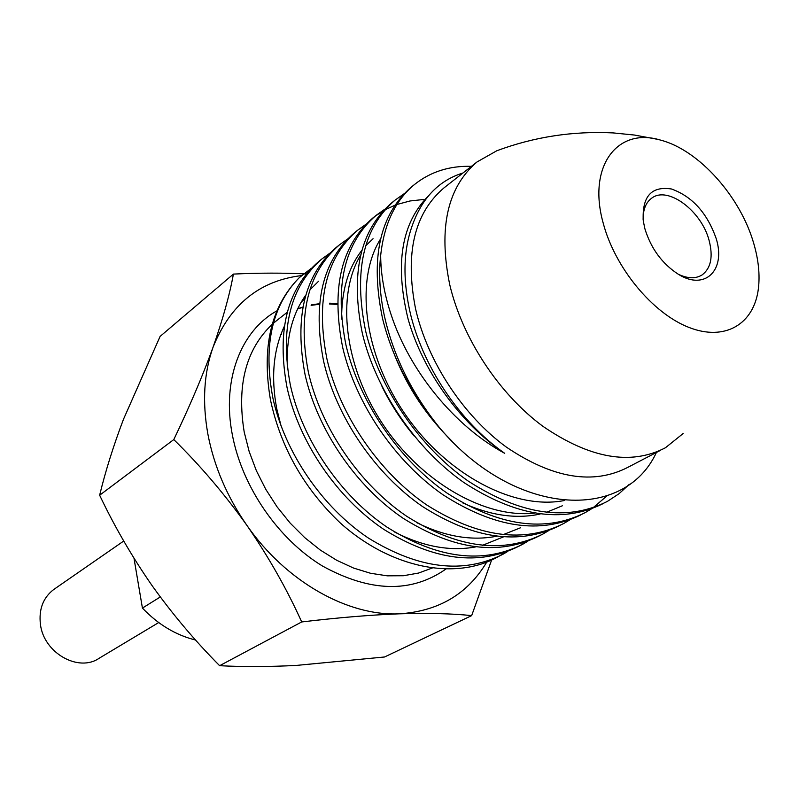 <?xml version="1.0" encoding="UTF-8"?>
<svg xmlns="http://www.w3.org/2000/svg" width="799" height="799" viewBox="0 0 799 799"><rect width="100%" height="100%" fill="white"/><g stroke="black" fill="none" stroke-linecap="round" stroke-linejoin="round"><path stroke-width="1.2" d="M304.828 298.676L301.303 302.002M284.334 326.302C273.358 349.772 270.831 377.268 276.754 408.798L281.078 425.977M311.32 268.324L299.206 277.722C271.051 306.327 261.473 347.056 270.471 399.909C280.709 447.5 304.069 488.618 340.584 523.255C391.48 568.618 455.64 580.583 497.697 556.953M382.581 318.721C369.997 258.427 379.615 214.512 411.425 186.976L414.621 184.409C395.435 200.15 384.119 223.82 380.674 255.41C378.526 274.676 379.865 295.28 384.669 317.203C393.907 357.273 412.394 394.346 440.139 428.434C411.615 394.706 392.429 358.132 382.581 318.721M471.44 166.342C449.557 165.693 430.621 171.705 414.621 184.409M299.206 277.722C271.8 305.797 263.041 345.937 272.908 398.142C284.624 452.004 322.007 507.055 368.389 538.047C418.506 568.938 463.34 574.351 502.921 554.286L507.854 551.37M525.922 541.922L519 546.146C479.17 566.251 434.077 560.638 383.7 529.318C336.898 497.827 299.186 442.406 287.111 387.855C276.494 330.976 287.051 288.848 318.771 261.473L322.007 258.866C290.277 286.282 279.75 328.479 290.417 385.458C302.521 440.029 340.374 495.74 387.275 527.32C437.812 558.741 482.946 564.394 522.696 544.279L527.869 541.193M329.887 253.183L322.007 258.866M543.01 533.992L539.325 535.859C499.495 556.014 454.112 550.171 403.155 518.301C355.765 486.251 317.453 429.732 305.108 374.821C294.172 317.163 304.569 274.686 336.299 247.37L339.525 244.784C307.785 272.129 297.408 314.676 308.414 372.424C320.868 427.475 359.17 484.084 406.711 516.284C457.677 548.254 503.11 554.156 543.01 533.992L548.454 530.736M347.685 238.931L339.525 244.784M559.1 525.892C519.1 545.497 473.527 539.015 422.381 506.436C374.941 473.757 336.349 416.888 323.635 361.408C312.299 303.191 322.526 260.354 354.317 232.899L357.533 230.312C325.752 257.717 315.555 300.624 326.941 359.011C339.755 414.821 378.836 472.259 426.646 504.908C478.261 537.497 524.004 543.67 563.884 523.425L569.597 519.989M365.962 224.289L357.533 230.312M580.563 515.025C540.394 534.661 494.521 527.899 442.966 494.751C394.856 461.403 355.795 403.575 342.711 347.595C330.986 288.649 341.023 245.453 372.823 218.017L376.029 215.43C344.209 242.936 334.192 286.192 345.997 345.208C359.24 401.667 398.771 459.874 447.22 493.223C499.225 526.391 545.268 532.833 585.337 512.559L591.34 508.933M374.861 216.409L383.33 210.756M385.138 209.738L394.956 205.213M396.953 204.474L410.057 200.968L423.83 199.46M384.758 209.238L376.029 215.43M602.616 503.859C562.476 523.525 516.334 516.474 464.169 482.726C415.61 448.828 375.8 389.982 362.347 333.373C350.222 273.687 360.059 230.132 391.85 202.716L395.056 200.14C363.245 227.555 353.438 271.181 365.622 330.996C379.225 388.004 419.415 447.26 468.394 481.198C520.978 514.975 567.32 521.707 607.4 501.392L619.095 493.662L629.352 484.294M404.084 193.777L395.056 200.14M505.417 552.279L498.276 556.643M593.048 507.774L606.96 495.889M380.674 255.41C380.773 274.447 384.339 294.471 391.38 315.485C409.517 370.237 453.692 425.817 504.728 453.333C459.435 421.782 421.822 365.103 409.747 310.791C402.416 277.223 403.565 247.97 413.203 223.021C423.041 196.914 439.64 180.234 462.991 172.974M656.408 452.464C624.139 522.426 514.676 516.424 440.139 428.434M306.327 273.957C283.575 272.819 259.266 272.858 233.408 274.087C229.643 294.871 222.841 319.29 213.013 347.335C203.885 373.143 202.167 402.067 207.88 434.107C214.012 466.256 226.996 496.638 246.821 525.253C285.772 581.542 347.825 616.319 399.32 613.822C438.571 611.295 467.725 594.027 486.791 562.007M301.603 275.575C259.605 280.649 230.072 304.569 213.013 347.335C202.636 375.91 189.563 406.661 173.792 439.58C200.239 465.517 224.579 494.072 246.821 525.253C268.574 556.843 286.871 589.083 301.702 621.952C337.627 617.667 370.167 614.96 399.32 613.822C428.174 612.963 452.284 613.562 471.66 615.62L491.635 559.969M233.408 274.087L160.1 336.419L123.495 419.245C113.398 445.902 105.448 471.23 99.645 495.23C114.507 526.531 131.965 556.623 152.02 585.527C172.434 614.111 194.966 640.828 219.625 665.697C243.226 666.935 268.804 666.835 296.349 665.417L384.539 656.988L471.66 615.62M173.792 439.58L99.645 495.23M301.702 621.952L219.625 665.697M283.036 329.128L283.955 328.898M281.208 333.592L281.418 334.611L280.849 334.551M504.728 453.333C460.304 423.41 422.731 370.896 408.119 319.131C394.686 264.289 401.408 223.261 428.274 196.055M451.834 440.998C426.376 415.909 407.19 387.006 394.277 354.287M414.192 436.004C401.408 420.703 390.681 404.214 382.002 386.516M562.336 505.787L546.226 512.439M540.124 514.037C516.124 519.27 490.216 515.515 462.401 502.751M341.622 319.061C341.493 290.736 348.274 267.785 361.967 250.197M365.742 245.742L373.073 238.741M520.479 527.789L502.941 534.741M496.349 536.299C471.4 541.083 444.853 536.529 416.698 522.646M503.24 536.978L482.197 545.437M475.355 546.975C449.947 551.54 423.09 546.586 394.796 532.134M287.35 367.92C286.032 338.426 292.194 314.137 305.837 295.041M309.862 289.947L318.581 281.228M564.194 500.544C514.326 510.351 446.891 474.916 405.333 414.511C363.595 354.197 354.816 279.68 380.584 238.901M534.361 513.158C484.534 518.541 420.843 481.877 382.441 423.62C343.85 365.363 336.349 294.871 360.719 254.931M160.299 596.963L142.422 608.069C158.132 624.518 175.85 635.165 195.575 640.029M444.913 187.166L443.914 187.945C414.202 213.253 404.763 253.593 415.59 308.963C427.565 361.438 463.26 415.72 506.416 447.15C552.858 478.491 593.407 485.183 628.044 467.245L660.613 450.276M656.319 139.096L634.356 135.031L613.103 132.914C573.003 130.896 534.251 136.839 496.838 150.741L477.073 161.917C447.37 187.246 438.252 228.144 449.717 284.594C462.311 338.117 498.896 393.777 542.741 426.187C589.892 458.526 630.791 465.717 665.427 447.77L683.135 433.537M603.225 223.201C614.94 267.765 652.423 313.168 688.678 327.32C724.993 341.742 754.026 324.084 758.371 288.759C760.049 274.936 758.531 259.915 753.817 243.695C740.503 196.694 698.935 150.022 660.623 140.125C617.487 126.821 587.165 166.092 603.225 223.201M644.923 228.874C651.055 248.649 662.201 263.79 678.371 274.287C705.118 291.166 726.121 269.932 716.184 238.571C707.215 213.043 692.314 196.514 671.48 188.993C651.305 185.867 641.907 196.534 643.285 220.983L644.923 228.874M678.211 274.197C687.679 278.681 695.649 278.921 702.121 274.916C710.97 268.184 713.297 256.679 709.093 240.389C701.482 210.786 667.634 185.528 651.654 198.212C645.782 202.566 642.945 209.767 643.135 219.815M54.372 589.063L53.693 589.532C43.106 597.702 38.682 609.307 40.429 624.369C43.755 653.003 78.582 672.648 99.246 658.196L158.691 622.561M133.982 558.211L142.422 608.069M446.122 568.908C411.525 593.297 370.287 592.329 322.397 565.982C278.142 539.095 242.227 486.911 232.369 434.976C221.593 380.114 240.829 330.756 276.953 310.831M272.219 324.304C245.922 349.323 236.594 385.228 244.204 432.019L249.128 451.425L256.339 470.631L265.727 489.248L277.073 506.856L290.157 523.085L304.679 537.587L320.319 550.082L336.749 560.299L353.617 568.079L370.556 573.273L387.245 575.829L403.335 575.739L418.536 573.063L432.559 567.899M337.508 303.52L329.607 303.181M319.53 303.67L311.28 304.898M302.951 306.966L297.737 308.744M277.043 320.269L273.348 323.295M277.033 320.279L287.28 312.249M302.142 300.594L304.888 298.446M519 546.146L522.696 544.279M471.44 547.625L473.218 546.696M337.508 304.489L329.458 303.97M319.47 304.259L311.121 305.348M302.901 307.255L297.627 308.973M701.302 275.415L702.121 274.916M443.914 187.945L477.073 161.917M53.693 589.532L123.725 541.033"/></g></svg>
